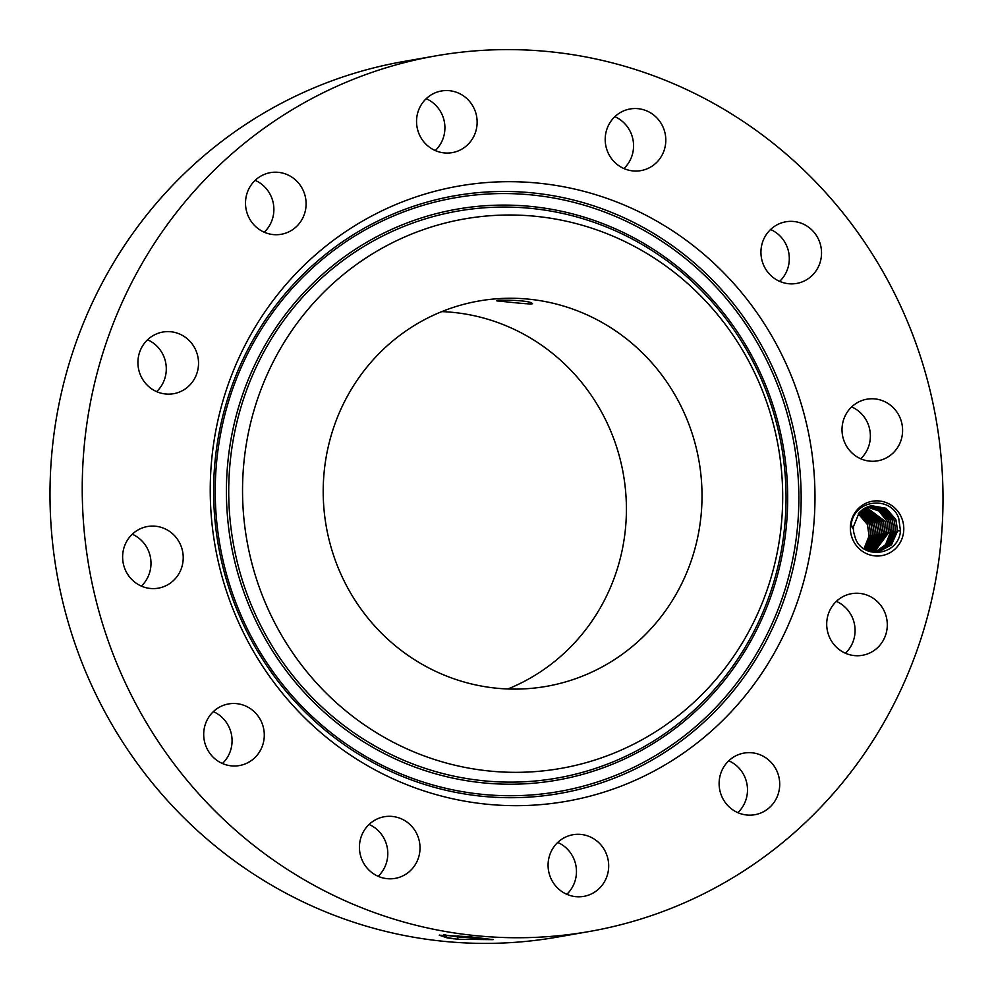 <?xml version="1.0" encoding="UTF-8"?>
<svg xmlns="http://www.w3.org/2000/svg" width="993" height="993" viewBox="0 0 993 993"><rect width="100%" height="100%" fill="white"/><g stroke="black" fill="none" stroke-linecap="round" stroke-linejoin="round"><path stroke-width="1.49" d="M507.857 688.968A195.609 189.216 80.1 0 0 514.076 686.324A195.609 189.216 80.1 0 0 622.748 470.843A195.609 189.216 80.1 0 0 441.773 311.616M435.542 314.272A195.609 189.216 80.1 0 0 331.612 549.141A195.609 189.216 80.1 0 0 546.361 686.362A195.609 189.216 80.1 0 0 589.681 673.08A195.609 189.216 80.1 0 0 693.61 438.211A195.609 189.216 80.1 0 0 478.874 301.003A195.609 189.216 80.1 0 0 435.542 314.272M497.356 300.978C501.999 301.177 538.33 305.732 531.739 303.101C527.345 299.65 490.666 299.687 497.356 300.978L496.81 300.78M660.841 262.475A278.934 269.798 80.1 0 0 286.84 338.116A278.934 269.798 80.1 0 0 364.394 724.878A278.934 269.798 80.1 0 0 738.382 649.236A278.934 269.798 80.1 0 0 660.841 262.475M435.939 55.844L403.717 61.492A444.492 429.944 80.1 0 0 305.261 91.654A444.492 429.944 80.1 0 0 69.1 625.354A444.492 429.944 80.1 0 0 557.061 937.156L589.283 931.508A444.492 429.944 80.1 0 0 687.739 901.346A444.492 429.944 80.1 0 0 923.9 367.646A444.492 429.944 80.1 0 0 435.939 55.844A444.492 429.944 80.1 0 0 337.496 86.019A444.492 429.944 80.1 0 0 101.336 619.706A444.492 429.944 80.1 0 0 589.283 931.508M141.354 586.093A31.292 30.274 80.1 0 0 148.367 550.581A31.292 30.274 80.1 0 0 132.268 534.222M222.42 763.505A31.292 30.274 80.1 0 0 219.577 715.308A31.292 30.274 80.1 0 0 213.346 711.633M378.159 876.31A31.292 30.274 80.1 0 0 369.073 824.451M566.817 894.308A31.292 30.274 80.1 0 0 557.731 842.436M737.849 812.659A31.292 30.274 80.1 0 0 741.709 808.203A31.292 30.274 80.1 0 0 728.763 760.787M845.428 653.233A31.292 30.274 80.1 0 0 854.911 633.745A31.292 30.274 80.1 0 0 836.342 601.373M860.732 458.778A31.292 30.274 80.1 0 0 867.758 423.266A31.292 30.274 80.1 0 0 851.646 406.907M779.654 281.367A31.292 30.274 80.1 0 0 776.811 233.169A31.292 30.274 80.1 0 0 770.58 229.495M623.927 168.549A31.292 30.274 80.1 0 0 614.841 116.69M435.269 150.564A31.292 30.274 80.1 0 0 426.183 98.692M264.237 232.213A31.292 30.274 80.1 0 0 268.098 227.757A31.292 30.274 80.1 0 0 255.151 180.341M156.658 391.627A31.292 30.274 80.1 0 0 166.129 372.127A31.292 30.274 80.1 0 0 147.572 339.767M678.567 234.832A312.286 302.058 80.1 0 0 259.843 319.523A312.286 302.058 80.1 0 0 346.669 752.533A312.286 302.058 80.1 0 0 765.38 667.842A312.286 302.058 80.1 0 0 678.567 234.832M458.133 939.291L493.111 939.651L469.714 936.722L439.254 935.195L447.185 937.889L458.133 939.291L447.346 937.653L439.489 935.207M125.242 569.734A31.292 30.274 80.1 0 0 158.321 588.166A31.292 30.274 80.1 0 0 180.602 544.946A31.292 30.274 80.1 0 0 147.523 526.513A31.292 30.274 80.1 0 0 125.242 569.734M251.8 709.66A31.292 30.274 80.1 0 0 228.601 703.925A31.292 30.274 80.1 0 0 204.459 727.435A31.292 30.274 80.1 0 0 216.189 759.831A31.292 30.274 80.1 0 0 239.4 765.566A31.292 30.274 80.1 0 0 263.53 742.044A31.292 30.274 80.1 0 0 251.8 709.66M392.893 816.507A31.292 30.274 80.1 0 0 384.328 816.73A31.292 30.274 80.1 0 0 359.454 848.37A31.292 30.274 80.1 0 0 386.562 878.606A31.292 30.274 80.1 0 0 395.127 878.383A31.292 30.274 80.1 0 0 420.002 846.744A31.292 30.274 80.1 0 0 392.893 816.507M566.06 836.851A31.292 30.274 80.1 0 0 549.427 874.423A31.292 30.274 80.1 0 0 583.785 896.369A31.292 30.274 80.1 0 0 590.711 894.246A31.292 30.274 80.1 0 0 607.344 856.674A31.292 30.274 80.1 0 0 572.986 834.728A31.292 30.274 80.1 0 0 566.06 836.851M724.902 765.243A31.292 30.274 80.1 0 0 723.76 800.234A31.292 30.274 80.1 0 0 754.817 814.719A31.292 30.274 80.1 0 0 773.932 802.555A31.292 30.274 80.1 0 0 775.074 767.564A31.292 30.274 80.1 0 0 744.018 753.079A31.292 30.274 80.1 0 0 724.902 765.243M826.871 620.873A31.292 30.274 80.1 0 0 862.396 655.306A31.292 30.274 80.1 0 0 887.134 628.097A31.292 30.274 80.1 0 0 851.609 593.665A31.292 30.274 80.1 0 0 826.871 620.873M844.633 442.419A31.292 30.274 80.1 0 0 877.7 460.839A31.292 30.274 80.1 0 0 899.981 417.619A31.292 30.274 80.1 0 0 866.914 399.198A31.292 30.274 80.1 0 0 844.633 442.419M773.423 277.692A31.292 30.274 80.1 0 0 796.634 283.439A31.292 30.274 80.1 0 0 820.777 259.918A31.292 30.274 80.1 0 0 809.034 227.521A31.292 30.274 80.1 0 0 785.835 221.787A31.292 30.274 80.1 0 0 761.693 245.308A31.292 30.274 80.1 0 0 773.423 277.692M632.342 170.846A31.292 30.274 80.1 0 0 640.895 170.622A31.292 30.274 80.1 0 0 665.782 138.983A31.292 30.274 80.1 0 0 638.66 108.746A31.292 30.274 80.1 0 0 630.108 108.969A31.292 30.274 80.1 0 0 605.221 140.609A31.292 30.274 80.1 0 0 632.342 170.846M459.176 150.502A31.292 30.274 80.1 0 0 475.796 112.929A31.292 30.274 80.1 0 0 441.451 90.984A31.292 30.274 80.1 0 0 434.512 93.106A31.292 30.274 80.1 0 0 417.892 130.679A31.292 30.274 80.1 0 0 452.237 152.624A31.292 30.274 80.1 0 0 459.176 150.502M300.32 222.109A31.292 30.274 80.1 0 0 301.462 187.131A31.292 30.274 80.1 0 0 270.406 172.633A31.292 30.274 80.1 0 0 251.291 184.797A31.292 30.274 80.1 0 0 250.149 219.788A31.292 30.274 80.1 0 0 281.205 234.286A31.292 30.274 80.1 0 0 300.32 222.109M198.364 366.491A31.292 30.274 80.1 0 0 162.827 332.047A31.292 30.274 80.1 0 0 138.089 359.255A31.292 30.274 80.1 0 0 173.626 393.7A31.292 30.274 80.1 0 0 198.364 366.491M852.664 539.373A27.605 26.699 80.1 0 0 887.953 553.746A27.605 26.699 80.1 0 0 901.483 517.502A27.605 26.699 80.1 0 0 866.194 503.116A27.605 26.699 80.1 0 0 852.664 539.373M439.589 935.071L447.334 937.764L454.062 938.857M493.186 939.502L457.413 936.871L443.759 934.823M863.997 548.682L869.111 536.071L867.385 524.503L858.3 513.704L867.423 524.49L869.173 535.761L864.009 548.695M900.465 530.932L898.777 518.557C891.478 495.023 852.863 498.982 851.113 525.818L853.434 529.294A23.335 22.578 80.1 0 0 853.757 532.422L855.283 537.921C862.284 559.853 898.64 556.13 900.465 530.932M851.249 526.067L853.446 526.638L859.206 512.636L871.581 505.71L886.004 508.255L895.86 519.513L897.622 530.783L891.478 544.847L878.743 551.835L870.402 551.723L881.548 533.899L879.823 522.318L863.836 508.701M853.446 526.638L853.434 529.294M871.556 505.71L885.967 508.267L895.823 519.525L897.548 531.094L891.342 544.946L878.718 551.835M870.886 535.761L869.16 524.192L870.948 535.45L864.99 549.315L870.886 535.761M859.057 512.798L869.16 524.192L859.069 512.773M870.675 505.884L884.589 508.813L894.048 519.836L884.626 508.801L870.687 505.884M872.735 535.14L865.946 549.874L872.661 535.45L870.935 523.882L859.826 511.966L870.973 523.87L872.735 535.14L874.423 535.264M877.824 551.971L889.889 544.909L895.773 531.404L894.048 519.836L895.835 531.094L890.026 544.797L877.849 551.971M869.794 506.095L883.211 509.359L892.273 520.146L893.998 531.714L888.437 544.847L876.931 552.071L888.561 544.747L894.06 531.404L892.31 520.133L883.236 509.347L869.806 506.095M874.448 535.14L872.723 523.572L860.608 511.196L872.76 523.559L874.51 534.83L866.889 550.358L874.448 535.14M868.937 506.343L881.846 509.918L890.535 520.444L892.285 531.714L887.097 544.673L876.037 552.145L886.972 544.785L892.223 532.025L890.498 520.456L881.821 509.93L868.925 506.356M867.795 550.767L876.223 534.83L874.498 523.261L876.285 534.519L867.82 550.78M861.403 510.489L874.498 523.261L861.415 510.476M868.068 506.629L880.468 510.489L888.76 520.754L880.406 510.476L868.056 506.641M868.701 551.14L877.998 534.519L876.273 522.951L862.209 509.843L876.31 522.939L878.06 534.197L868.726 551.152M892.21 532.149L890.51 532.025L885.619 544.598L875.131 552.17M890.51 532.025L888.76 520.754L890.436 532.335L885.508 544.71L875.106 552.17M867.212 506.964L879.066 511.06L886.972 521.077L888.735 532.335L874.212 552.158L888.661 532.645L886.935 521.077L878.817 510.923L867.199 506.964M869.583 551.463L879.773 534.209L878.048 522.628L879.835 533.886L869.607 551.475M863.016 509.248L878.048 522.628L863.029 509.235M866.368 507.336L885.197 521.387L886.948 532.645L873.294 552.12L886.886 532.956L885.16 521.387L866.343 507.336M883.323 533.713L881.623 533.576L870.476 551.736M881.623 533.576L879.86 522.318L863.848 508.689M865.499 507.746L883.385 521.697L865.524 507.746M885.098 533.402L883.398 533.266L871.42 551.909L883.336 533.589L881.61 522.008L864.667 508.205M883.398 533.266L881.647 522.008L864.68 508.193M885.111 533.266L883.385 521.697L885.173 532.956L872.363 552.034L885.111 533.266M354.451 733.157A287.809 278.388 -99.9 0 1 274.428 334.082A287.809 278.388 -99.9 0 1 660.32 256.033A287.809 278.388 -99.9 0 1 740.344 655.107A287.809 278.388 -99.9 0 1 354.451 733.157M353.036 734.894A289.832 280.349 -99.9 0 1 272.454 333.015A289.832 280.349 -99.9 0 1 661.065 254.407A289.832 280.349 -99.9 0 1 741.647 656.299A289.832 280.349 -99.9 0 1 353.036 734.894M346.905 744.465A301.375 291.508 -99.9 0 1 263.108 326.573A301.375 291.508 -99.9 0 1 667.197 244.849A301.375 291.508 -99.9 0 1 750.981 662.728A301.375 291.508 -99.9 0 1 346.905 744.465M346.16 746.078A303.411 293.469 -99.9 0 1 261.804 325.381A303.411 293.469 -99.9 0 1 668.612 243.099A303.411 293.469 -99.9 0 1 752.967 663.808A303.411 293.469 -99.9 0 1 346.16 746.078M447.185 937.889L445.125 934.86M457.984 935.691L457.413 936.871L458.183 939.291M900.452 530.994L897.622 530.783M895.76 531.528L894.06 531.404M893.985 531.838L892.285 531.714M890.423 532.459L888.735 532.335M888.648 532.769L886.948 532.645M879.761 534.333L878.06 534.197M877.986 534.644L876.285 534.519M876.211 534.954L874.51 534.83M872.648 535.575L870.948 535.45"/></g></svg>
